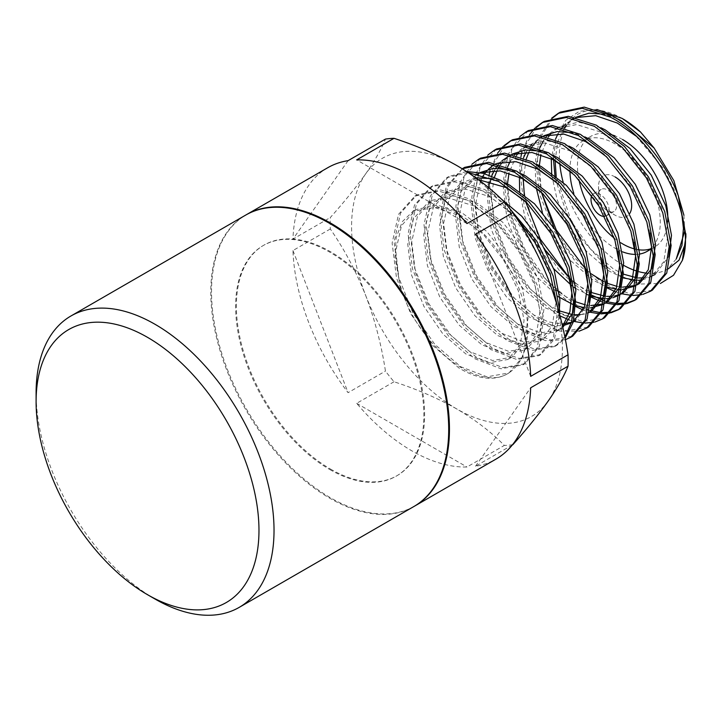 <?xml version="1.0" encoding="UTF-8"?>
<svg xmlns="http://www.w3.org/2000/svg" width="722" height="722" viewBox="0 0 722 722"><rect width="100%" height="100%" fill="white"/><g stroke="black" fill="none" stroke-linecap="round" stroke-linejoin="round"><path stroke-width="0.54" stroke-dasharray="3.61 2.71" d="M245.624 215.129A168.244 97.136 -120 0 0 219.84 349.944A168.244 97.136 -120 0 0 329.746 498.198A168.244 97.136 -120 0 0 413.868 506.528M329.746 469.508A133.101 76.848 -120 0 0 396.297 476.105A133.101 76.848 -120 0 0 416.693 369.447A133.101 76.848 -120 0 0 329.746 252.149A133.101 76.848 -120 0 0 263.196 245.561A133.101 76.848 -120 0 0 242.791 352.219A133.101 76.848 -120 0 0 329.746 469.508M330.495 469.074A133.101 76.848 -120 0 0 397.046 475.663A133.101 76.848 -120 0 0 417.451 369.005A133.101 76.848 -120 0 0 330.495 251.716A133.101 76.848 -120 0 0 263.945 245.128A133.101 76.848 -120 0 0 243.549 351.785A133.101 76.848 -120 0 0 330.495 469.074M414.238 506.312A168.244 97.136 60 0 1 330.495 497.765A168.244 97.136 60 0 1 220.688 349.854A168.244 97.136 60 0 1 246.003 214.912M394.022 381.767L356.668 403.327A168.244 97.136 -120 0 0 411.811 450.817A168.244 97.136 -120 0 0 466.963 467.008L504.308 445.438C491.294 432.126 475.527 420.005 456.99 409.085C438.073 398.382 417.081 389.275 394.022 381.767A168.244 97.136 60 0 1 385.449 371.099C381.46 344.954 374.871 319.765 365.702 295.524C356.145 271.499 344.349 249.316 330.306 228.973A168.244 97.136 60 0 1 330.306 217.548C344.349 201.817 356.145 187.233 365.702 173.803C374.871 160.591 381.46 149.021 385.449 139.093M512.882 444.671A168.244 97.136 60 0 1 504.308 445.438M512.277 445.023L475.527 466.241A168.244 97.136 -120 0 0 495.933 459.147M623.131 118.986A89.447 51.641 -120 0 0 622.635 118.697L622.174 118.435M622.635 118.697A89.447 51.641 -120 0 0 559.776 163.506M563.187 182.341A89.447 51.641 -120 0 0 622.635 264.766A89.447 51.641 -120 0 0 623.718 265.371M596.877 109.491L579.369 111.251L565.696 120.375L556.59 136.593L553.35 157.919M555.137 177.991L566.689 213.784M580.65 238.043L605.532 265.768M607.428 267.33L617.129 274.306L639.872 284.053L660.386 283.493M622.635 139.563A63.888 36.885 -120 0 0 615.018 135.916M610.875 134.572A63.888 36.885 -120 0 0 590.695 136.404A63.888 36.885 -120 0 0 578.909 179.597M614.169 238.079A63.888 36.885 -120 0 0 620.712 242.736M622.572 251.843A63.888 36.885 60 0 1 615.108 248.242A63.888 36.885 60 0 1 573.773 193.27M569.938 170.915A63.888 36.885 60 0 1 583.159 140.745M590.695 136.404L583.593 140.501A63.888 36.885 60 0 1 615.108 143.913A63.888 36.885 60 0 1 655.386 195.707A63.888 36.885 60 0 1 651.587 247.908M615.108 176.953A23.429 13.528 -120 0 0 598.538 186.52A23.429 13.528 -120 0 0 615.108 215.21L615.108 215.21A23.429 13.528 -120 0 0 629.783 213.414M607.581 210.86L615.108 215.21L607.581 210.86A12.779 7.373 60 0 1 598.538 195.211A12.779 7.373 60 0 1 601.191 189.363A12.779 7.373 60 0 1 607.581 189.994A12.779 7.373 60 0 1 615.929 201.248A12.779 7.373 60 0 1 613.971 211.492A12.779 7.373 60 0 1 607.581 210.86M591.914 195.527A12.779 7.373 60 0 1 593.655 193.704A12.779 7.373 60 0 1 600.045 194.335A12.779 7.373 60 0 1 608.393 205.599A12.779 7.373 60 0 1 606.435 215.842A12.779 7.373 60 0 1 604.738 216.401M515.932 217.241L482.828 190.725L454.752 181.881L430.79 186.917L414.455 205.147L408.065 233.883L412.461 268.846L426.81 304.792L448.768 336.344L474.859 358.771L500.951 368.762L522.918 364.881L537.258 347.805L541.653 320.216L535.264 286.399L518.928 251.608L494.976 221.212L466.89 199.922L438.814 191.086L414.852 196.113L398.517 214.353L392.127 243.088L396.522 278.051L410.872 313.998L432.83 345.54L458.921 367.976C476.998 378.851 492.621 381.108 505.788 374.736A100.096 57.787 -120 0 0 507.034 374.05A100.096 57.787 -120 0 0 527.746 330.234C528.26 278.169 475.708 207.006 434.527 207.485L413.047 211.248L402.353 221.618L396.179 237.43L395.042 257.375L399.04 279.847C411.215 338.239 472.648 391.089 505.788 374.736M507.241 205.526L484.823 189.57L456.737 180.735L432.785 185.771L416.441 204.001L410.06 232.737L414.455 267.7L428.796 303.646L450.763 335.188L476.854 357.625L502.945 367.615L524.903 363.735L539.253 346.65L543.648 319.061L537.258 285.253L520.923 250.453L496.962 220.057L468.885 198.776L440.799 189.931L416.847 194.967L400.511 213.198L394.122 241.942L398.517 276.896L412.858 312.843L434.825 344.394L460.916 366.83L487.007 376.821L508.965 372.931L522.999 356.596L527.746 330.234M468.217 172.558L446.728 177.711L430.393 195.942L424.004 224.686L428.399 259.649L442.739 295.596L464.706 327.138L490.798 349.574L516.889 359.565L538.856 355.684L553.196 338.6L557.592 311.011L557.312 306.074M466.52 171.457L448.723 176.565L432.379 194.796L425.998 223.531L430.393 258.494L444.734 294.441L466.701 325.992L492.792 348.419L518.874 358.419L540.841 354.529L554.433 339.15L559.604 314.395M462.233 168.767L446.196 187.007L439.942 215.481L444.337 250.444L458.678 286.39L480.644 317.942L506.736 340.369L532.827 350.36L554.785 346.479L564.857 337.192M462.333 168.822L447.64 187.052L441.936 214.335L446.322 249.298L460.672 285.244L482.639 316.787L508.73 339.223L534.812 349.213L556.779 345.333L565.082 338.32M472.071 164.102L460.392 181.899L455.88 206.284L460.275 241.247L474.616 277.194L496.583 308.736L522.674 331.172L545.263 340.585L565.353 339.719M480.59 158.163L464.255 176.394L457.874 205.129L462.261 240.092L476.61 276.039L498.577 307.59L524.659 330.017L550.751 340.008L572.717 336.127M488.009 154.905L476.321 172.693L471.818 197.079L476.204 232.042L490.554 267.988L512.521 299.54L538.612 321.967L559.884 331.1L579.152 331.163M496.528 148.958L480.193 167.188L473.812 195.933L478.199 230.896L492.548 266.842L514.515 298.385L540.597 320.821L566.689 330.811L588.656 326.931M489.056 175.121L487.756 187.882L492.142 222.845L506.492 258.792L528.459 290.334L554.55 312.77L559.992 315.875M569.378 320.008L573.448 321.299M583.755 323.05L585.118 323.095M593.926 322.256L595.09 321.967M505.075 145.366L494.01 162.992L489.751 186.727L494.137 221.69L508.487 257.637L530.453 289.188L556.536 311.615L582.627 321.606L604.594 317.725M519.885 136.503L508.198 154.291L503.694 178.677L508.08 213.64L522.43 249.586L544.397 281.138L570.479 303.565L575.506 306.453M583.078 309.964L589.387 312.094M599.693 313.844L601.056 313.899M609.864 313.05L611.02 312.761M528.405 130.556L512.069 148.786L505.68 177.531L510.075 212.494L524.425 248.44L546.383 279.983L572.474 302.419L581.002 307.058M583.836 308.312L586.228 309.269M588.15 309.955L589.784 310.478M600.298 312.599L601.688 312.698M610.668 312.148L611.85 311.904M619.521 309.079L620.532 308.529M520.932 156.719L519.632 169.48L524.019 204.443L538.368 240.39L560.335 271.932L586.417 294.368L591.444 297.256M601.255 301.606L605.325 302.897M615.631 304.648L616.994 304.693M625.793 303.845L626.958 303.565M570.29 279.035L591.489 295.036M604.088 300.749L605.722 301.282M607.166 301.706L607.689 301.85M616.236 303.393L617.626 303.493M626.606 302.942L627.788 302.698M635.459 299.883L636.47 299.323M551.761 118.101L540.074 135.889L535.562 160.275L539.957 195.238L554.306 231.184L576.264 262.736L602.356 285.163L607.382 288.051M614.954 291.562L621.263 293.692M631.569 295.442L632.923 295.497M641.732 294.648L642.896 294.359M586.228 269.838L604.35 284.017L630.441 294.007L652.399 290.127M464.661 167.36L463.668 167.955M503.947 145.7L503.09 146.512M497.593 153.109L490.03 170.627M512.467 139.761L511.483 140.348M535.823 127.298L534.966 128.11M529.47 134.707L521.907 152.225M544.343 121.359L543.359 121.946M536.951 126.964L525.887 144.59L521.618 168.325L525.562 201.546M560.281 112.154L559.297 112.749M552.89 117.758L541.825 135.384L537.556 159.129L537.556 164.733M537.556 164.806L541.5 192.341M635.541 249.171A63.888 36.885 -120 0 0 637.815 249.632M650.594 248.846A63.888 36.885 -120 0 0 654.583 247.059A63.888 36.885 -120 0 0 667.679 221.69M683.933 215.255L684.7 231.257M676.243 258.99L667.372 269.189A89.447 51.641 -120 0 1 656.217 273.006M637.246 271.219A89.447 51.641 -120 0 0 639.15 271.761M646.822 273.178A89.447 51.641 -120 0 0 653.618 273.286M155.059 599.052A168.244 97.136 60 0 1 36.1 393.003M327.698 167.748A168.244 97.136 -120 0 0 292.952 239.108L330.306 217.548M330.306 228.973L292.952 250.543A168.244 97.136 -120 0 0 348.094 392.669L385.449 371.099M348.094 160.654L292.952 239.108M466.963 223.567L356.668 159.896M530.679 376.361L475.527 234.235M475.527 466.241L530.679 387.786M356.668 403.327L466.963 467.008M292.952 250.543L348.094 392.669M456.99 165.645A149.075 86.071 -120 0 0 365.702 173.803A149.075 86.071 -120 0 0 365.702 295.524A149.075 86.071 -120 0 0 456.99 409.085A149.075 86.071 -120 0 0 548.278 400.927A149.075 86.071 -120 0 0 548.278 279.215A149.075 86.071 -120 0 0 456.99 165.645M685.882 235.155L685.025 244.424M668.283 268.855L667.372 269.189M639.62 254.054A63.888 36.885 60 0 1 635.55 254.397M681.866 214.614L674.908 191.213L663.238 168.289L635.974 136.034M576.327 117.505L573.846 118.552M575.66 117.361L565.75 123.931M562.546 127.216L558.079 133.651M555.408 139.301L551.283 158.687M551.734 175.058L557.113 199.597L567.375 223.639L586.544 251.409L609.332 271.183L623.348 277.943M636.326 280.344L638.122 280.326M642.499 279.865L651.28 276.679L663.762 261.752L667.498 237.592L661.767 207.981L647.3 177.495L626.136 150.871L601.363 132.252L576.58 124.554L555.426 129.048L548.106 134.779M546.608 136.422L543.504 140.6M539.469 148.497L535.228 170.437L536.256 187.873M542.303 212.142L551.437 232.836L570.606 260.615L593.394 280.38L607.41 287.148M616.01 289.197L618.826 289.477M620.388 289.54L622.183 289.522M635.107 286.02L637.129 284.757M649.999 233.016L643.031 209.615L631.362 186.691L604.097 154.436M544.46 135.907L541.969 136.954M543.783 135.763L539.487 138.245L532.168 143.976M530.67 145.618L526.203 152.053M523.531 157.703L519.416 177.089M519.641 191.294L524.876 216.862L535.498 242.041L553.729 268.737M571.734 285.677L574.234 287.464M575.759 288.493L591.471 296.345M604.458 298.746L606.245 298.727M610.622 298.267L612.978 297.744M619.169 295.217L621.191 293.953M634.06 242.222L627.093 218.811L615.424 195.897L594.269 169.273L569.487 150.654L544.704 142.956L523.549 147.45L516.23 153.181M514.732 154.824L510.273 161.259M507.593 166.899L503.351 188.839L507.088 219.605L519.56 251.238L537.213 277.266L558.305 296.67M573.566 304.846L575.533 305.55M584.143 307.608L590.307 307.924M603.24 304.422L605.262 303.159M618.122 251.418L611.155 228.017L599.486 205.093L572.221 172.838M512.584 154.309L510.093 155.356M501.998 160.735L500.292 162.378M498.803 164.02L497.675 165.401M495.689 168.208L494.335 170.455M491.655 176.105L491.014 177.811M490.861 178.244L489.922 181.222M488.478 187.549L487.413 198.036L491.15 228.811L503.631 260.443L522.791 288.213L545.579 307.987L568.367 316.832L587.537 313.483L589.323 312.355M602.184 260.624L595.217 237.213L583.547 214.299L556.283 182.034M496.646 163.515L494.155 164.553M537.096 164.526L514.669 158.966L495.662 163.551L491.673 165.852L477.206 181.935L471.475 207.241L475.211 238.007L487.693 269.64L506.853 297.419L529.641 317.184L546.689 324.873L562.438 325.929M571.364 322.824L573.385 321.561M586.246 269.82L579.288 246.419L567.618 223.495L540.345 191.24M480.708 172.711L478.217 173.758M475.735 175.049L461.268 191.131L455.546 216.438L459.273 247.213L471.755 278.845L490.915 306.615L513.703 326.389L536.491 335.234L555.66 331.885L562.501 326.227M570.308 279.026L563.35 255.615L551.68 232.701L524.407 200.436M478.406 179.661L459.797 184.254L445.33 200.337L439.608 225.643L443.335 256.409L455.817 288.042L474.986 315.821L497.774 335.586L520.553 344.43L539.722 341.091L552.204 326.163L555.931 302.004L550.209 272.384L535.742 241.897L514.578 215.273L489.805 196.655L465.022 188.965L443.859 193.46L429.391 209.533L423.67 234.84L427.406 265.615L439.878 297.247L459.048 325.017L481.836 344.791L504.624 353.636L523.784 350.287L536.265 335.36L540.002 311.209L534.271 281.589L519.804 251.103L498.64 224.479L473.867 205.86L449.084 198.162L427.929 202.656L413.453 218.739L407.731 244.045L411.468 274.811L423.94 306.444L443.109 334.223L465.898 353.988L488.686 362.832L507.846 359.493L520.327 344.565L524.064 320.406L518.333 290.785L503.866 260.299L482.711 233.684L457.928 215.057L434.527 207.485M616.778 118.516L604.693 114.32M575.344 117.542L566.409 125.068M564.36 127.713L557.754 141.756L555.11 160.708M556.184 176.367L571.364 221.338L590.524 249.108L613.312 268.882L623.357 274.134M636.705 277.799L638.51 277.961M644.015 277.898L653.076 275.515M651.28 276.679L655.269 274.378L668.906 256.31M600.839 127.722L578.421 122.153L559.406 126.747L550.471 134.265M548.422 136.909L540.904 154.508M539.334 165.591L541.41 192.251M553.918 227.656L571.707 254.929L591.21 273.837M603.664 281.607L607.419 283.34M617.048 286.39L619.999 286.905M620.767 286.995L622.572 287.166M635.243 285.497L637.147 284.712M637.291 284.648L639.331 283.584M584.901 136.918L572.826 132.722M543.467 135.953L536.157 141.674M532.484 146.115L531.509 147.559M530.192 149.752L528.928 152.171M526.284 158.858L523.233 179.11M524.307 194.769L539.487 239.74L546.139 250.985M570.317 279.062L573.097 281.363M575.272 283.042L581.436 287.284L591.48 292.536M604.828 296.2L606.642 296.363M612.148 296.3L614.602 295.966M619.314 294.693L621.209 293.917M568.963 146.124L546.545 140.564L527.529 145.149L518.595 152.667M516.546 155.311L509.028 172.91M507.458 183.993L511.068 217.304L523.549 248.937L538.838 272.113L557.158 290.56M559.333 292.239L565.506 296.48L575.542 301.742M585.172 304.792L590.704 305.568M603.375 303.899L605.271 303.114M605.415 303.05L607.455 301.986M553.034 155.32L540.949 151.124M511.916 154.174L502.656 161.872M500.608 164.517L499.633 165.961M498.315 168.154L497.061 170.572M494.408 177.26L491.402 195.734L495.139 226.509L507.611 258.142L526.78 285.912L549.568 305.686L559.604 310.938M572.185 314.503L574.766 314.765M580.271 314.702L589.332 312.319M495.662 163.551L493.704 164.769M488.343 169.282L486.718 171.069M484.679 173.713L483.695 175.166M482.377 177.359L481.123 179.778M480.464 181.195L475.464 204.94L479.2 235.706L491.673 267.339L510.842 295.118L533.63 314.882L548.169 321.822L561.996 324.043M571.499 322.301L573.394 321.516M573.539 321.452L575.578 320.387L589.215 302.31M521.158 173.722L509.073 169.526M480.04 172.576L465.257 188.83L459.526 214.136L463.262 244.911L475.735 276.544L494.904 304.314L517.692 324.088L540.48 332.932L559.649 329.593L562.781 327.463M505.219 182.928L493.135 178.731M475.843 177.792L463.786 181.953L449.319 198.036L443.588 223.342L447.324 254.108L459.797 285.75L478.966 313.519L501.754 333.284L524.542 342.129L543.711 338.789L553.747 328.718L559.198 312.852M500.662 198.433L493.785 194.362L469.002 186.664L447.848 191.159L433.38 207.232L427.65 232.538L431.386 263.313L443.859 294.946L463.028 322.716L485.816 342.49L508.604 351.334L527.773 347.995L540.246 333.059L543.982 308.908L538.251 279.288L523.784 248.801L502.629 222.177L477.847 203.559L453.073 195.87L431.909 200.355L417.442 216.438L411.711 241.744L415.448 272.51L427.929 304.152L447.089 331.921L469.878 351.686L492.666 360.531L511.835 357.191L524.307 342.264L528.044 318.104L522.322 288.484L507.846 258.007L486.691 231.383L461.909 212.764L437.135 205.066L415.971 209.56L401.504 225.634L395.773 250.94L399.04 279.847M396.297 476.105L397.046 475.663M598.538 195.211L598.538 186.52M593.655 193.704L601.191 189.363M507.034 374.05L508.965 372.931M522.918 364.881L524.903 363.735M538.847 355.684L540.841 354.529M554.785 346.479L556.779 345.333M414.852 196.113L416.847 194.967M430.79 186.917L432.785 185.771M446.728 177.711L448.723 176.565M263.196 245.561L263.945 245.128M651.605 248.783L654.583 247.059M606.435 215.842L613.971 211.492M559.406 126.747L555.426 129.048M637.102 284.874L635.351 285.885M621.164 294.071L619.413 295.081M527.529 145.149L523.549 147.45M605.226 303.276L603.475 304.287M511.6 154.355L507.611 156.647M589.287 312.473L587.537 313.483M573.349 321.678L571.598 322.689M479.724 172.757L478.045 173.722M559.649 329.593L555.66 331.885M463.786 181.953L459.797 184.254M543.711 338.789L539.722 341.091M447.848 191.159L443.859 193.46M527.773 347.995L523.784 350.287M431.909 200.355L427.929 202.656M511.835 357.191L507.846 359.493M415.971 209.56L413.047 211.248"/><path stroke-width="1.08" d="M36.1 401.694L36.1 393.003A168.244 97.136 60 0 1 70.946 315.983A168.244 97.136 60 0 1 155.068 324.313A168.244 97.136 60 0 1 274.026 530.363A168.244 97.136 60 0 1 239.181 607.382A168.244 97.136 60 0 1 155.068 599.052A168.244 97.136 60 0 1 155.059 599.052L147.532 594.702A157.595 90.99 60 0 1 36.1 401.694A157.595 90.99 60 0 1 147.532 337.354A157.595 90.99 60 0 1 258.972 530.363A157.595 90.99 60 0 1 147.532 594.702M239.181 607.382L413.868 506.528A168.244 97.136 -120 0 0 439.653 371.722A168.244 97.136 -120 0 0 329.746 223.459A168.244 97.136 -120 0 0 245.624 215.129L70.946 315.983M246.003 214.912A168.244 97.136 60 0 1 246.382 214.696A168.244 97.136 60 0 1 330.495 223.026A168.244 97.136 60 0 1 440.402 371.279A168.244 97.136 60 0 1 414.618 506.095A168.244 97.136 60 0 1 414.238 506.312M414.618 506.095L495.933 459.147A168.244 97.136 -120 0 0 530.679 387.786L568.024 366.225C564.035 376.153 557.447 387.723 548.278 400.927C538.729 414.356 526.925 428.94 512.882 444.671L512.277 445.023M568.024 354.791L530.679 376.361A168.244 97.136 -120 0 0 475.527 234.235L512.882 212.665C526.925 233.007 538.729 255.191 548.278 279.215C557.447 303.448 564.035 328.645 568.024 354.791A168.244 97.136 60 0 1 568.024 366.225M504.308 202.007L466.963 223.567A168.244 97.136 -120 0 0 411.811 176.078A168.244 97.136 -120 0 0 356.668 159.896L394.022 138.326C417.081 145.844 438.073 154.95 456.99 165.645C475.527 176.565 491.294 188.686 504.308 202.007A168.244 97.136 60 0 1 512.882 212.665M596.877 109.491L622.183 118.426L640.549 132.036A89.447 51.641 -120 0 0 623.131 118.986M559.776 163.506A89.447 51.641 -120 0 0 563.187 182.341M553.35 157.919L555.137 177.991M566.689 213.784L580.65 238.043M605.532 265.768L607.428 267.33M615.018 135.916A63.888 36.885 -120 0 0 610.875 134.572M578.909 179.597A63.888 36.885 -120 0 0 614.169 238.079M620.712 242.736A63.888 36.885 -120 0 0 622.635 243.901A63.888 36.885 -120 0 0 635.541 249.171M573.773 193.27A63.888 36.885 60 0 1 569.938 170.915M604.738 216.401A12.779 7.373 60 0 1 600.045 215.21A12.779 7.373 60 0 1 591.914 195.527M557.312 306.074L550.245 274.396L534.867 242.402L515.932 217.241M559.604 314.395L559.577 309.864L553.196 276.048L536.861 241.256L507.241 205.526M564.857 337.192L571.68 321.561L573.53 301.805L567.14 267.997L550.805 233.206L526.843 202.81L498.767 181.52L468.217 172.558M565.082 338.32L573.25 322.066L575.515 300.659L569.135 266.851L552.799 232.051L528.838 201.655L500.761 180.374L483.316 173.343L466.52 171.457M565.353 339.719L570.723 337.282L585.073 320.198L589.459 292.609L583.078 258.801L566.743 224L542.782 193.604L514.705 172.323L486.619 163.479L462.233 168.767M570.723 337.282L572.717 336.127L587.067 319.052L591.453 291.462L585.073 257.646L568.737 222.854L544.776 192.458L516.699 171.168L488.613 162.333L464.661 167.36L462.667 168.515M579.152 331.163L586.661 328.077L601.011 310.992L605.397 283.403L599.016 249.595L582.681 214.804L558.72 184.399L530.643 163.118L502.557 154.282L478.605 159.309L472.071 164.102M586.661 328.077L588.656 326.931L603.005 309.846L607.392 282.257L601.011 248.449L584.667 213.649L560.714 183.253L532.628 161.972L504.552 153.127L480.59 158.163L478.605 159.309M559.992 315.875L569.378 320.008M573.828 321.398L583.755 323.05M585.118 323.095L593.926 322.256M595.09 321.967L602.599 318.88L616.949 301.796L621.335 274.207L614.954 240.399L598.619 205.599L574.658 175.202L546.581 153.921L518.495 145.077L494.543 150.113L488.009 154.905M602.599 318.88L604.594 317.725L618.934 300.641L623.33 273.051L616.949 239.244L600.605 204.452L576.652 174.047L548.567 152.766L520.49 143.931L496.528 148.958L494.543 150.113M575.506 306.453L583.078 309.964M589.387 312.094L599.693 313.844M601.056 313.899L609.864 313.05M611.02 312.761L618.537 309.675L632.887 292.59L637.273 265.001L630.893 231.193L614.548 196.402L590.596 165.997L562.51 144.716L534.433 135.88L510.472 140.907L503.947 145.7M581.002 307.058L583.836 308.312M586.228 309.269L588.15 309.955M589.784 310.478L600.298 312.599M601.688 312.698L610.668 312.148M611.85 311.904L619.521 309.079M618.537 309.675L620.532 308.529L634.873 291.444L639.268 263.855L632.887 230.047L616.543 195.247L592.591 164.851L564.505 143.57L536.428 134.725L512.467 139.761L510.472 140.907M591.444 297.256L601.255 301.606M605.704 302.996L615.631 304.648M616.994 304.693L625.793 303.845M626.958 303.565L634.476 300.469L648.816 283.394L653.211 255.805L646.831 221.997L630.486 187.197L606.534 156.8L578.448 135.519L550.372 126.675L526.41 131.711L519.885 136.503M591.489 295.036L604.088 300.749M605.722 301.282L607.166 301.706M607.689 301.85L616.236 303.393M617.626 303.493L626.606 302.942M627.788 302.698L635.459 299.883M634.476 300.469L636.47 299.323L650.811 282.239L655.206 254.649L648.816 220.842L632.481 186.05L608.529 155.645L580.443 134.364L552.366 125.529L528.405 130.556L526.41 131.711M607.382 288.051L614.954 291.562M621.263 293.692L631.569 295.442M632.923 295.497L641.732 294.648M642.896 294.359L650.414 291.273L664.754 274.189L669.15 246.599L662.769 212.791L646.425 177.991L622.472 147.595L594.386 126.314L566.31 117.469L542.348 122.505L535.823 127.298M650.414 291.273L652.399 290.127L666.749 273.042L671.144 245.453L664.754 211.645L648.419 176.845L624.458 146.449L596.381 125.168L568.304 116.323L544.343 121.359L542.348 122.505M463.668 167.955L462.333 168.822M503.09 146.512L497.593 153.109M490.03 170.627L489.056 175.121M511.483 140.348L505.075 145.366M534.966 128.11L529.47 134.707M521.907 152.225L520.932 156.719M543.359 121.946L536.951 126.964M525.562 201.546L540.354 239.235L570.29 279.035M660.386 283.493L673.518 275.272L682.38 260.317C696.911 220.49 658.247 140.853 610.325 117.117L582.248 108.273L558.287 113.309L551.761 118.101M682.38 260.317L685.882 236.942L678.229 195.554C665.955 162.54 639.241 130.159 612.319 115.962L584.233 107.127L560.281 112.154L558.287 113.309M559.297 112.749L552.89 117.758M541.5 192.341L556.292 230.038L586.228 269.838M637.815 249.632A63.888 36.885 -120 0 0 650.594 248.846M667.679 221.69A63.888 36.885 -120 0 0 622.635 139.563M640.549 132.036L654.087 147.992L673.825 180.59L683.933 215.255M684.7 231.257L676.243 258.99L681.956 245.435L683.436 228.396L681.866 214.614M623.718 265.371A89.447 51.641 -120 0 0 637.246 271.219M639.15 271.761A89.447 51.641 -120 0 0 646.822 273.178M653.618 273.286A89.447 51.641 -120 0 0 656.217 273.006M246.382 214.696L327.698 167.748A168.244 97.136 -120 0 1 348.094 160.654L385.449 139.093A168.244 97.136 60 0 1 394.022 138.326M678.229 195.554L685.882 235.155M685.025 244.424L679.023 260.182L668.283 268.855M651.587 247.908A63.888 36.885 60 0 1 647.047 251.409A63.888 36.885 60 0 1 639.62 254.054M635.55 254.397A63.888 36.885 60 0 1 622.572 251.843M629.783 213.414A23.429 13.528 -120 0 0 615.108 176.953M635.974 136.034L617.301 123.047L595.713 115.682L576.327 117.505M573.846 118.552L571.364 119.843M565.75 123.931L562.546 127.216M558.079 133.651L555.408 139.301M551.283 158.687L551.734 175.058M623.348 277.943L636.326 280.344M638.122 280.326L642.499 279.865M548.106 134.779L546.608 136.422M543.504 140.6L539.469 148.497M536.256 187.873L542.303 212.142M607.41 287.148L616.01 289.197M618.826 289.477L620.388 289.54M622.183 289.522L635.107 286.02M637.129 284.757L648.293 269.775L651.56 246.798L649.999 233.016M604.097 154.436L585.425 141.449L563.837 134.093L544.46 135.907M541.969 136.954L539.487 138.245M532.168 143.976L530.67 145.618M526.203 152.053L523.531 157.703M519.416 177.089L519.641 191.294M553.729 268.737L571.734 285.677M574.234 287.464L575.759 288.493M591.471 296.345L604.458 298.746M606.245 298.727L610.622 298.267M612.978 297.744L619.169 295.217M621.191 293.953L632.355 278.972L635.622 255.994L634.06 242.222M516.23 153.181L514.732 154.824M510.273 161.259L507.593 166.899M558.305 296.67L573.566 304.846M575.533 305.55L584.143 307.608M590.307 307.924L603.24 304.422M605.262 303.159L616.417 288.177L619.684 265.2L618.122 251.418M572.221 172.838L553.548 159.851L531.961 152.495L512.584 154.309M510.093 155.356L501.998 160.735M500.292 162.378L498.803 164.02M497.675 165.401L495.689 168.208M494.335 170.455L491.655 176.105M489.922 181.222L488.478 187.549M589.323 312.355L600.478 297.374L603.745 274.405L602.184 260.624M556.283 182.034L537.61 169.056L516.031 161.692L496.646 163.515M494.155 164.553L491.673 165.852M562.438 325.929L571.364 322.824M573.385 321.561L584.54 306.579L587.807 283.602L586.246 269.82M540.345 191.24L521.672 178.253L500.093 170.897L480.708 172.711M478.217 173.758L475.735 175.049L478.045 173.722M562.501 326.227L569.875 311.895L571.869 292.807L570.308 279.026M524.407 200.436L505.734 187.458L478.406 179.661M654.087 147.992L621.281 120.745L616.778 118.516M604.693 114.32L589.017 113.183L575.66 117.361M566.409 125.068L564.36 127.713M555.11 160.708L556.184 176.367M623.357 274.134L636.705 277.799M638.51 277.961L644.015 277.898M653.076 275.515L655.269 274.378M668.906 256.31L671.478 235.3L665.756 205.68L651.28 175.193L630.125 148.57L605.343 129.951L600.839 127.722M550.471 134.265L548.422 136.909M540.904 154.508L539.334 165.591M541.41 192.251L553.918 227.656M591.21 273.837L603.664 281.607M607.419 283.34L617.048 286.39M619.999 286.905L620.767 286.995M622.572 287.166L635.243 285.497M637.102 284.874L639.331 283.584L651.804 268.656L655.54 244.496L649.818 214.876L635.351 184.39L614.187 157.766L589.405 139.147L584.901 136.918M572.826 132.722L557.14 131.585L543.783 135.763M536.157 141.674L532.484 146.115M531.509 147.559L530.192 149.752M528.928 152.171L526.284 158.858M523.233 179.11L524.307 194.769M546.139 250.985L570.317 279.062M573.097 281.363L575.272 283.042M591.48 292.536L604.828 296.2M606.642 296.363L612.148 296.3M614.602 295.966L619.314 294.693M621.209 293.917L623.393 292.78L635.874 277.853L639.602 253.702L633.88 224.082L619.413 193.595L598.249 166.972L573.476 148.353L568.963 146.124M518.595 152.667L516.546 155.311M509.028 172.91L507.458 183.993M557.158 290.56L559.333 292.239M575.542 301.742L585.172 304.792M590.704 305.568L603.375 303.899M605.226 303.276L607.455 301.986L619.936 287.058L623.664 262.898L617.942 233.278L603.475 202.792L582.311 176.177L557.537 157.549L553.034 155.32M540.949 151.124L525.264 149.986L511.916 154.174M502.656 161.872L500.608 164.517M499.633 165.961L498.315 168.154M497.061 170.572L494.408 177.26M559.604 310.938L572.185 314.503M574.766 314.765L580.271 314.702M589.332 312.319L591.517 311.182L603.998 296.255L607.734 272.104L602.004 242.484L587.537 211.997L566.373 185.374L541.599 166.755L537.096 164.526M493.704 164.769L488.343 169.282M486.718 171.069L484.679 173.713M483.695 175.166L482.377 177.359M481.123 179.778L480.464 181.195M561.996 324.043L571.499 322.301M589.215 302.31L591.796 281.3L586.065 251.68L571.598 221.194L550.444 194.579L525.661 175.96L521.158 173.722M509.073 169.526L493.388 168.388L480.04 172.576M562.781 327.463L572.934 312.527L575.858 290.506L570.127 260.886L555.66 230.399L534.506 203.775L509.723 185.157L505.219 182.928M493.135 178.731L475.843 177.792M559.198 312.852L559.92 299.702L554.189 270.082L539.722 239.596L521.826 216.302L500.662 198.433M685.882 233.702L685.882 236.942M647.047 251.409L651.605 248.783M623.393 292.78L621.164 294.071M591.517 311.182L589.287 312.473M575.578 320.387L573.349 321.678"/></g></svg>
